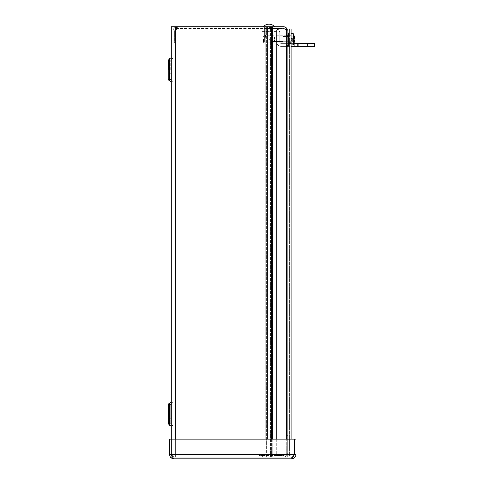 <?xml version="1.0" encoding="UTF-8"?>
<svg xmlns="http://www.w3.org/2000/svg" width="483" height="483" viewBox="0 0 483 483"><rect width="100%" height="100%" fill="white"/><g stroke="black" fill="none" stroke-linecap="round" stroke-linejoin="round"><path stroke-width="0.36" stroke-dasharray="2.42 1.81" d="M287.113 28.974A4.486 4.486 -45 0 1 287.711 31.214A4.486 4.486 135 0 0 283.231 26.734L172.95 26.734L172.95 457.16L172.95 26.734L175.637 26.734L171.254 26.734L171.254 457.16L171.254 439.119L169.563 439.119L169.563 454.467C169.823 457.129 171.284 458.59 173.946 458.85L173.946 457.16L172.045 456.369L173.946 458.85L173.946 457.16C172.31 456.996 171.417 456.103 171.254 454.467L171.254 439.119M272.744 439.119L272.744 457.16L270.552 457.16L287.711 457.16L287.711 31.214L287.711 457.16L272.744 457.16L287.711 457.16L287.711 31.214A4.486 4.486 90 0 0 283.231 26.734L272.744 26.734L283.231 26.734A4.486 4.486 -90 0 1 287.711 31.214L287.711 457.16L172.401 457.16M272.744 26.734L271.404 26.734L271.404 457.16L272.744 457.16L272.744 26.734L272.744 457.16L272.744 26.734L270.552 26.734L270.552 457.16L270.552 26.734L175.637 26.734L175.637 457.16L271.404 457.16L271.404 439.119M271.404 26.734L175.637 26.734L175.637 457.16L172.95 457.16L175.637 457.16L175.637 26.734M172.95 69.775L172.95 81.881L172.95 69.775M172.95 414.112L172.95 426.217L172.95 414.112M168.567 69.775L168.567 73.808L168.567 69.775M170.257 69.775L170.27 60.206L170.27 69.775M171.254 69.775L171.254 81.881L171.242 69.775M168.567 60.23L168.567 79.315L168.567 60.23M171.254 402.007L171.242 426.193L169.424 425.149L169.424 403.082L169.424 425.149L169.424 403.082L171.242 402.031L171.254 426.217L171.254 402.007L171.254 414.112L171.242 403.987L170.27 404.549L170.27 423.682L170.257 404.573L170.257 423.657L170.27 404.549L170.27 423.682L170.27 404.549L172.087 403.498L172.087 424.732L172.087 403.498L172.087 424.732L172.087 403.498L172.95 402.007L172.087 403.498L171.254 403.981M168.567 414.112L168.567 423.657L168.567 414.112M168.567 410.079L170.257 410.079L168.567 410.079L168.567 418.151L170.257 418.151M168.567 404.573L168.567 423.657M171.254 457.16L265.034 457.16L175.637 457.16L175.637 439.119M265.034 26.734L265.034 457.16L265.034 26.734L265.034 457.16L266.375 457.16L266.375 26.734L266.375 457.16L270.552 457.16L265.034 457.16L265.034 439.119M287.729 45.028L287.729 46.459L286.033 46.459L286.033 45.028L286.033 46.459L286.033 45.565L286.033 46.459L287.729 46.459L287.729 41.695L286.033 41.695L286.033 45.028L286.033 41.695L287.729 41.695L287.729 45.028L286.033 45.028L287.729 45.028M286.033 45.565L286.033 31.117A2.693 2.693 180 0 0 283.346 28.425L269.846 28.425L283.346 28.425A2.693 2.693 0 0 1 286.033 31.117L286.033 45.565L287.729 45.565L287.729 31.117L287.729 45.565L286.033 45.565M286.033 39.286L286.033 42.975L286.033 39.286M287.729 39.286L287.729 45.112L287.729 39.286M314.433 46.362L281.1 46.362A4.329 4.329 90 0 1 276.771 42.033L276.771 32.753A1.346 1.346 90 0 0 275.431 31.407L268.995 31.407L268.995 28.425L268.995 31.407L261.822 31.407L261.822 28.425L275.431 28.425A4.329 4.329 90 0 1 279.76 32.753A4.329 4.329 -45 0 0 275.431 28.425L261.822 28.425L261.822 31.407L275.431 31.407A1.346 1.346 90 0 1 276.771 32.753L276.771 42.033A4.329 4.329 -135 0 0 281.1 46.362L291.086 46.362M272.551 26.734L265.445 26.734L271.881 26.734L271.881 28.425M286.033 46.459L287.729 46.459L286.033 46.459M287.168 28.974A4.383 4.383 0 0 1 287.729 31.117A4.383 4.383 -90 0 0 283.346 26.734L269.846 26.734L269.846 28.425L264.418 28.425L264.412 26.734L264.412 31.117L264.412 26.734L177.333 26.734L283.231 26.734M264.412 41.079A1.793 1.793 -135 0 1 262.619 42.872A1.793 1.793 45 0 0 264.412 41.079L264.412 31.117L264.412 41.079A1.793 1.793 -135 0 1 262.619 42.872L174.961 42.872L262.619 42.872A1.793 1.793 45 0 0 264.412 41.079L264.412 26.734L264.418 28.425L177.333 28.425L269.846 28.425L269.846 26.734L264.418 26.734L264.412 31.117L174.961 31.117L174.961 42.872L174.961 31.117L174.961 42.872L262.619 42.872L174.961 42.872L174.961 31.117C175.752 28.455 176.543 26.994 177.333 26.734C174.671 26.994 173.21 28.455 172.95 31.117C173.21 28.455 174.671 26.994 177.333 26.734C176.543 26.994 175.752 28.455 174.961 31.117L264.412 31.117L174.961 31.117L264.412 31.117L264.412 41.079M177.333 28.425L177.333 26.734L177.333 28.425L174.961 31.117L177.333 28.425C175.697 28.588 174.804 29.481 174.641 31.117L174.641 42.872L172.95 42.872L172.95 31.117L172.95 42.872L174.641 42.872L174.641 31.117L172.95 31.117L174.641 31.117C174.798 29.481 175.697 28.588 177.333 28.425M293.513 456.369L291.617 457.16L291.617 458.85L291.617 457.16L293.513 456.369L291.617 457.16L294.28 454.467L291.617 457.16L173.946 457.16L171.284 454.467L172.045 456.369L173.946 457.16L291.617 457.16C293.247 456.996 294.147 456.097 294.304 454.467L294.304 439.119L296.001 439.119L296.001 454.467C295.735 457.123 294.274 458.584 291.617 458.85L293.513 456.369L294.28 454.467L294.28 439.119L171.284 439.119L171.284 454.467L171.284 439.119L171.284 454.467L173.946 457.16L172.045 456.369M171.254 454.467L169.563 454.467M276.735 439.119L276.735 454.02A1.793 1.793 135 0 0 278.528 455.813A1.793 1.793 135 0 1 276.735 454.02A1.793 1.793 -45 0 0 278.528 455.813L291.086 455.813L291.086 28.974L278.528 28.974A1.793 1.793 -135 0 0 276.735 30.767A1.793 1.793 45 0 1 278.528 28.974A1.793 1.793 -135 0 0 276.735 30.767L276.735 454.02A1.793 1.793 -45 0 0 278.528 455.813L291.086 455.813L291.086 439.119L171.284 439.119L294.28 439.119L294.28 454.467L294.28 439.119M294.304 454.467L296.001 454.467M286.703 28.974L289.389 28.974L289.389 455.813L289.389 28.974L286.703 28.974L286.703 455.813L289.389 455.813L286.703 455.813L286.703 28.974L286.703 439.119M289.389 39.286L289.389 45.788L289.389 39.286M291.086 39.286L291.086 42.872L291.086 39.286M289.389 445.501L289.389 449.087L289.389 445.501M291.086 445.501L291.086 449.087L291.086 445.501M289.389 42.625L291.086 42.625L291.086 46.211L291.086 42.625L289.389 42.625L289.389 43.524L289.389 42.625M289.389 43.524L289.389 47.111L289.389 43.524L291.086 43.524L289.389 43.524M291.086 47.111L289.389 47.111L291.086 47.111L291.086 46.211L291.086 47.111M270.885 39.286L270.885 41.526L270.885 39.286M283.08 39.286L283.08 42.099L283.08 39.286M288.816 39.286L288.816 45.112L288.816 39.286M263.537 39.286L263.537 41.985L263.537 39.286M264.4 39.286L264.4 42.842L264.4 39.286M292.819 38.676L294.177 38.652A12.473 0.374 175 0 1 294.558 38.688L294.558 38.248A12.473 12.419 71.1 0 0 294.135 35.911L292.118 37.1L291.539 38.242L291.539 38.948L292.118 38.869L291.527 38.954L292.118 37.143L294.135 35.911A12.473 12.419 71.1 0 1 294.558 38.248A12.473 12.419 71.1 0 0 294.135 35.911L292.118 37.1L291.539 38.242L291.539 38.948L294.087 38.664L292.819 38.797L292.819 39.775L294.087 39.908L291.527 39.624L291.539 40.331L291.539 39.624L292.819 39.775L292.118 39.709L292.118 38.869L292.118 39.709L291.527 39.624L292.118 41.429L294.135 42.661A12.473 12.419 108.9 0 0 294.558 40.324L294.558 39.884A12.473 0.374 5 0 1 294.177 39.92A12.48 1.697 180 0 1 294.135 39.938L292.819 39.938L292.819 38.797L293.996 38.676L292.819 38.586L294.135 38.634A12.48 1.697 0 0 1 294.177 38.652L294.177 38.652A12.473 0.374 175 0 1 294.558 38.688A12.473 0.374 175 0 0 294.177 38.652A12.48 1.697 0 0 0 294.135 38.634L292.819 38.634L292.819 39.986L294.135 39.938L293.326 39.986L293.326 44.816L293.326 39.986L294.135 39.938A12.48 1.697 180 0 0 294.177 39.92A12.473 0.374 5 0 0 294.558 39.884L294.558 40.324A12.473 12.419 108.9 0 1 294.135 42.661L292.118 41.472L291.539 39.624L294.558 39.884A12.473 0.374 5 0 1 294.177 39.92L292.819 39.775L294.135 39.938A12.48 1.697 180 0 0 294.177 39.92M293.996 38.676L292.819 38.797L292.819 39.775L292.819 38.797L291.527 38.954L291.539 38.242L292.118 37.143L294.135 35.851A12.48 12.48 0 0 0 293.326 33.756L293.326 38.586L293.326 33.756L293.326 38.586L292.819 38.586L292.819 39.986L293.326 39.986L293.326 44.816L291.086 45.01L291.086 33.562L291.086 45.01M294.177 38.652A12.48 1.697 0 0 0 294.135 38.634L293.326 38.586M293.996 39.896L292.819 39.896M274.489 36.883L274.489 41.689L274.489 36.883L274.489 41.689L274.489 36.883L274.042 37.33L274.042 41.242L274.042 37.33L274.489 36.883L291.086 36.883L291.086 41.689L291.086 36.883L291.086 41.689L274.489 41.689L291.086 41.689L291.086 36.883L274.489 36.883M292.819 38.797L292.118 38.869L292.118 39.709L292.118 38.869L291.539 38.948L294.558 38.688L291.539 38.948L294.558 38.688L294.558 38.248L291.539 38.242L294.558 38.248M293.326 39.986L294.135 39.938M293.326 44.816A12.48 12.48 0 0 0 294.135 42.721L294.135 42.661A12.473 12.419 108.9 0 0 294.558 40.324L294.558 39.884L292.819 39.733M294.558 40.324L291.539 40.331L294.558 40.324L291.539 40.331L292.118 41.429L294.135 42.661L292.118 41.472L291.539 40.331L294.558 40.324L294.558 39.884M294.135 38.634L292.819 38.634M274.042 37.33L274.042 41.242L274.042 37.33M288.472 36.768L288.472 35.331L288.472 36.768L288.931 36.768L288.472 36.768L288.472 39.787L288.931 39.787L288.472 39.787L288.472 43.241L288.472 41.804L288.931 41.804L288.472 41.804L288.472 39.286L288.472 45.788L288.472 32.79L288.472 39.286L288.472 35.295L288.472 36.768L288.931 36.768L288.931 38.785L288.472 38.785L288.931 38.785L288.472 38.785L288.472 39.787L288.931 39.787L288.931 43.241L288.931 41.804L288.931 43.241L288.472 43.277L288.472 41.804L288.472 43.277L288.931 43.241L288.931 39.787L288.931 41.804L288.931 39.787L288.472 39.787L288.472 41.804L288.931 41.804L288.472 41.804L288.472 39.286L288.472 45.788L288.472 32.79L288.472 39.286L288.472 36.768L288.472 38.785L288.931 38.785L288.931 36.768L288.472 36.768M288.931 35.331L288.472 35.295L288.931 35.331L288.931 38.785L288.472 38.785L288.931 38.785L288.931 35.331L288.931 36.768L288.931 35.331L288.472 35.331L288.931 35.331L288.931 38.785L288.472 38.785L288.931 38.785L288.931 35.331M288.931 39.787L288.472 39.787L288.931 39.787L288.931 43.241L288.931 41.804L288.931 43.241L288.472 43.241L288.931 43.241L288.931 39.787L288.931 41.804L288.931 39.787L288.472 39.787L288.931 39.787M296.502 43.373L294.708 43.373L296.502 43.373M296.502 46.362L294.708 46.362L296.502 46.362M307.26 46.362L307.26 43.373L281.1 43.373A1.346 1.346 0 0 1 279.76 42.033L279.76 32.753L279.76 42.033A1.346 1.346 180 0 0 281.1 43.373L293.924 43.373M303.674 43.373L297.395 43.373L303.674 43.373M303.674 46.362L297.395 46.362L303.674 46.362M307.26 43.373L314.433 43.373M268.995 31.154L264.925 31.154L268.995 31.154M263.344 26.734L274.652 26.734M268.995 38.9L265.885 38.9L268.995 38.9M262.607 457.16L259.021 457.16L259.021 455.463L283.328 455.463A2.693 2.693 -90 0 0 286.021 452.776L286.021 439.222L286.021 452.776A2.693 2.693 90 0 1 283.328 455.463L259.021 455.463L259.021 457.16L283.328 457.16L262.607 457.16L262.607 455.463L262.607 457.16M287.711 439.222L287.711 452.776A4.383 4.383 0 0 1 283.328 457.16A4.383 4.383 90 0 0 287.711 452.776L287.711 435.636L286.021 435.636L286.021 439.222L286.021 435.636L287.711 435.636L287.711 439.222L286.021 439.222L287.711 439.222M172.087 69.775L172.087 80.389L172.087 69.775M171.242 57.694L169.424 58.745L169.424 80.806L169.424 58.745L169.424 80.806L171.254 81.881L171.254 57.67M267.226 439.119L267.226 26.734M294.28 454.467L171.284 454.467M289.389 46.211L291.086 46.211L289.389 46.211M268.995 27.591L271.688 27.591L268.995 27.591M172.087 80.389L172.95 81.881L172.087 80.389L170.257 79.315L172.087 80.389M172.087 59.161L172.95 57.67L172.087 59.161L170.257 60.23L172.087 59.161M170.257 65.742L168.567 65.742L170.257 65.742M169.424 73.808L170.257 73.808M168.658 59.681L168.579 60.019M168.658 79.87L168.579 79.526M172.087 424.732L172.95 426.217L172.087 424.732L170.257 423.657L172.087 424.732M168.658 404.017L168.579 404.356M168.658 424.207L168.579 423.863M169.424 418.151L168.567 418.151M287.729 35.597L286.033 35.597L287.729 35.597M287.729 42.975L286.033 42.975L287.729 42.975M266.115 26.734L266.115 28.425M291.086 35.7L289.389 35.7L291.086 35.7M291.086 42.872L289.389 42.872L291.086 42.872M291.086 441.915L289.389 441.915L291.086 441.915M291.086 449.087L289.389 449.087L291.086 449.087M269.538 39.286L270.885 41.526L283.08 41.526L270.885 41.526L269.538 39.286L270.885 37.046L283.08 37.046L270.885 37.046L269.538 39.286M283.08 42.099L288.816 42.099L283.08 42.099M283.08 36.473L288.816 36.473L283.08 36.473M263.537 41.985L264.4 42.842L287.729 42.842L264.4 42.842L263.537 41.985M263.537 36.587L264.4 35.73L287.729 35.73L264.4 35.73L263.537 36.587M288.816 33.46L287.729 33.46L288.816 33.46M288.816 45.112L287.729 45.112L288.816 45.112M293.326 33.756L291.086 33.562M274.042 41.242L274.489 41.689L274.042 41.242M294.141 35.923L292.118 37.1L290.953 39.286L292.118 41.472L293.996 42.407L292.118 41.472L290.953 39.286L292.118 37.1L294.135 35.851M294.558 38.688L292.819 38.839M288.472 43.277L289.389 43.277L288.472 43.277M288.472 35.295L289.389 35.295L288.472 35.295M288.472 45.788L289.389 45.788L288.472 45.788M288.472 32.79L289.389 32.79L288.472 32.79M298.295 46.362L298.295 43.373M294.708 46.362L294.708 43.373M266.157 28.425L266.157 31.407M271.838 28.425L271.838 31.407M309.953 46.362L309.953 43.373M297.395 46.362L297.395 43.373M266.308 31.154L266.308 27.591L265.445 26.734M271.688 27.591L271.688 31.154M273.064 31.154L272.104 38.9M264.925 31.154L265.885 38.9"/><path stroke-width="0.72" d="M171.254 454.467L169.563 454.467C169.823 457.123 171.284 458.584 173.946 458.85L172.045 456.369L171.254 454.467L171.254 26.734L283.231 26.734A4.486 4.486 -45 0 1 287.113 28.974M168.567 69.775L168.567 60.23L168.567 69.775M168.567 418.151L168.567 410.079M168.579 423.863L168.579 404.356M172.401 457.16L171.254 457.16M287.168 28.974A4.383 4.383 0 0 0 283.346 26.734L283.231 26.734M171.254 439.119L169.563 439.119L169.563 454.467M296.001 439.119L296.001 454.467C295.741 457.129 294.28 458.59 291.617 458.85L173.946 458.85L291.617 458.85L293.513 456.369L294.304 454.467L294.304 439.119L296.001 439.119M172.045 456.369L171.284 454.467L171.284 439.119L294.28 439.119L291.086 439.119L291.086 28.974L278.528 28.974A1.793 1.793 45 0 0 276.735 30.767L276.735 439.119M294.28 439.119L294.28 454.467L293.513 456.375M294.304 454.467L296.001 454.467M293.996 39.896L294.177 39.92A12.48 1.697 180 0 1 294.135 39.938L292.819 39.896M294.177 39.92A12.473 0.374 5 0 0 294.558 39.884L292.819 39.733L292.819 38.839L294.558 38.688A12.473 0.374 175 0 0 294.177 38.652L292.819 38.676M294.135 39.938L292.819 39.986L292.819 38.586L293.326 38.586L293.326 33.756A12.48 12.48 0 0 1 294.135 35.851L294.135 35.911A12.473 12.419 71.1 0 1 294.558 38.248L294.558 38.688L292.819 38.839M292.819 38.797L293.996 38.676M293.326 38.586L294.135 38.634A12.48 1.697 0 0 1 294.177 38.652M294.135 38.634L292.819 38.634M294.558 38.248L294.558 38.688M291.086 45.01L293.326 44.816L293.326 39.986M293.996 42.407L294.141 42.649A12.473 12.419 108.9 0 0 294.558 40.324L294.558 39.884L294.558 40.324M291.086 46.362L314.433 46.362L314.433 43.373L307.26 43.373L307.26 46.362M293.924 43.373L307.26 43.373M314.433 43.373L314.433 46.362M271.881 26.734L272.551 26.734L271.688 27.591M274.652 26.734L263.344 26.734A7.48 7.48 0 0 1 274.652 26.734M272.744 26.734L272.744 439.119M171.242 57.694L169.424 58.745L169.424 80.806L171.254 81.881L171.254 57.67M171.254 403.981L171.254 402.007M168.567 404.573L169.424 403.082L169.424 425.149L171.242 426.193L171.242 402.031L168.893 403.559M271.404 439.119L271.404 26.734M267.226 26.734L267.226 439.119M265.034 439.119L265.034 26.734M175.637 26.734L175.637 439.119M171.284 454.467L294.28 454.467M286.703 439.119L286.703 28.974M170.257 73.808L169.424 73.808M168.893 59.222L169.424 58.745L168.579 60.019M168.893 80.329L169.424 80.806L168.579 79.526M168.567 423.657L169.424 425.149L168.893 424.666M170.257 418.151L169.424 418.151M293.326 44.816A12.48 12.48 0 0 0 294.135 42.721M293.326 33.756L291.086 33.562M294.135 35.851L293.996 36.165M294.558 39.884L292.819 39.733"/></g></svg>
